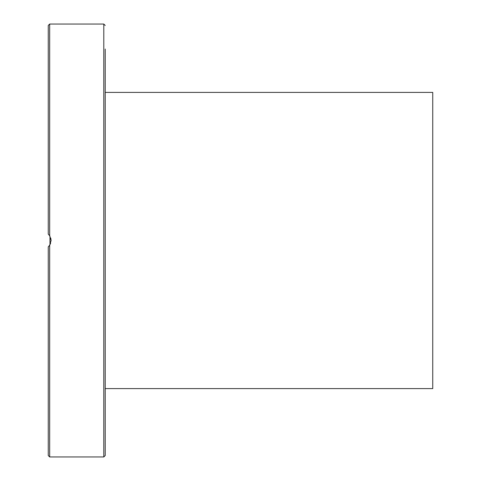 <?xml version="1.0" encoding="UTF-8"?>
<svg xmlns="http://www.w3.org/2000/svg" width="481" height="481" viewBox="0 0 481 481"><rect width="100%" height="100%" fill="white"/><g stroke="black" fill="none" stroke-linecap="round" stroke-linejoin="round"><path stroke-width="0.72" d="M105.219 267.953L105.219 49.05M105.219 62.139L105.219 76.756M105.219 404.244L105.219 286.165M49.681 235.774L49.681 24.05L48.256 25.475L48.256 234.133L49.681 235.774L51.106 240.5L49.681 245.226L48.256 246.867L48.256 455.525L49.681 456.95L49.681 245.226M49.543 245.424L48.256 246.867M49.363 245.671L50.637 243.284M105.219 431.95L105.219 413.017M105.219 194.835L105.219 146.158M51.106 240.5L50.739 238.041M49.976 236.261L49.062 234.956M49.543 235.576L49.97 236.243L49.97 244.757M49.681 24.05L103.794 24.05L103.794 456.95L105.219 455.525L105.219 213.768M105.219 127.952L105.219 95.689M105.219 388.6L432.744 388.6L432.744 92.4L105.219 92.4M103.794 24.05L105.219 25.475M49.681 456.95L103.794 456.95"/></g></svg>
